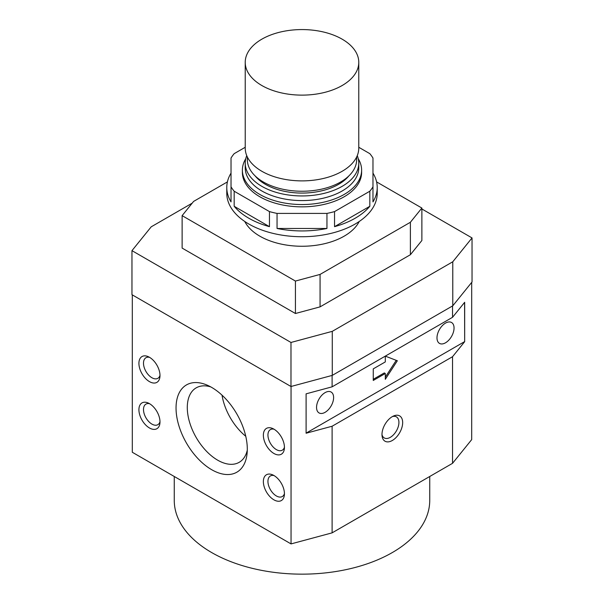 <?xml version="1.0" encoding="UTF-8"?>
<svg xmlns="http://www.w3.org/2000/svg" width="604" height="604" viewBox="0 0 604 604"><rect width="100%" height="100%" fill="white"/><g stroke="black" fill="none" stroke-linecap="round" stroke-linejoin="round"><path stroke-width="0.91" d="M174.262 476.488L174.262 500.406A127.738 73.748 0 0 0 211.672 552.554A127.738 73.748 0 0 0 350.886 568.538A127.738 73.748 0 0 0 429.738 500.406L429.738 476.488M210.773 386.907A42.99 24.824 -120 0 0 196.194 387.851A42.99 24.824 -120 0 0 189.603 422.302A42.99 24.824 -120 0 0 217.689 460.188A42.99 24.824 -120 0 0 239.184 462.317A42.99 24.824 -120 0 0 247.293 450.161M222.03 395.167A42.99 24.824 -120 0 0 245.768 436.284M211.672 469.693A50.389 29.09 60 0 1 176.111 410.561A50.389 29.09 60 0 1 207.285 385.193A50.389 29.09 60 0 1 211.672 387.413A50.389 29.09 60 0 1 247.028 454.034A50.389 29.09 60 0 1 211.672 469.693M274.05 429.218A11.891 6.863 -120 0 0 270.403 429.587A11.891 6.863 -120 0 0 268.584 439.116A11.891 6.863 -120 0 0 276.353 449.595A11.891 6.863 -120 0 0 282.294 450.184A11.891 6.863 -120 0 0 284.439 447.209M273.899 453.468A14.904 8.607 60 0 1 263.382 435.982A14.904 8.607 60 0 1 272.6 428.478A14.904 8.607 60 0 1 273.899 429.134A14.904 8.607 60 0 1 284.356 448.84A14.904 8.607 60 0 1 273.899 453.468M149.603 357.372A11.891 6.863 -120 0 0 145.957 357.742A11.891 6.863 -120 0 0 144.137 367.27A11.891 6.863 -120 0 0 151.906 377.742A11.891 6.863 -120 0 0 157.848 378.331A11.891 6.863 -120 0 0 159.984 375.363M149.452 381.622A14.904 8.607 60 0 1 138.935 364.129A14.904 8.607 60 0 1 148.154 356.624A14.904 8.607 60 0 1 149.452 357.281A14.904 8.607 60 0 1 159.909 376.987A14.904 8.607 60 0 1 149.452 381.622M274.05 475.575A11.891 6.863 -120 0 0 270.403 475.944A11.891 6.863 -120 0 0 268.584 485.473A11.891 6.863 -120 0 0 276.353 495.944A11.891 6.863 -120 0 0 282.294 496.533A11.891 6.863 -120 0 0 284.439 493.566M273.899 499.825A14.904 8.607 60 0 1 263.382 482.332A14.904 8.607 60 0 1 272.6 474.835A14.904 8.607 60 0 1 273.899 475.491A14.904 8.607 60 0 1 284.356 495.197A14.904 8.607 60 0 1 273.899 499.825M149.603 403.729A11.891 6.863 -120 0 0 145.957 404.099A11.891 6.863 -120 0 0 144.137 413.619A11.891 6.863 -120 0 0 151.906 424.099A11.891 6.863 -120 0 0 157.848 424.688A11.891 6.863 -120 0 0 159.984 421.72M149.452 427.972A14.904 8.607 60 0 1 138.935 410.486A14.904 8.607 60 0 1 148.154 402.981A14.904 8.607 60 0 1 149.452 403.638A14.904 8.607 60 0 1 159.909 423.344A14.904 8.607 60 0 1 149.452 427.972M381.992 434.646A12.156 7.022 120 0 0 384.242 437.93A12.156 7.022 120 0 0 393.612 434.669A12.156 7.022 120 0 0 398.919 422.438A12.156 7.022 120 0 0 396.405 416.866A12.156 7.022 120 0 0 392.434 416.556M381.985 434.525A14.617 8.441 -60 0 1 393.597 415.975A14.617 8.441 -60 0 1 402.664 422.589A14.617 8.441 -60 0 1 392.962 440.097A14.617 8.441 -60 0 1 382.068 435.945A14.617 8.441 -60 0 1 381.985 434.525M333.612 397.553A12.065 6.969 -60 0 1 328.349 409.693A12.065 6.969 -60 0 1 319.048 412.925A12.065 6.969 -60 0 1 316.549 407.406A12.065 6.969 -60 0 1 321.819 395.265A12.065 6.969 -60 0 1 331.113 392.034A12.065 6.969 -60 0 1 333.612 397.553M454.049 328.025A12.065 6.969 -60 0 1 448.78 340.165A12.065 6.969 -60 0 1 439.486 343.397A12.065 6.969 -60 0 1 436.986 337.87A12.065 6.969 -60 0 1 442.256 325.73A12.065 6.969 -60 0 1 451.55 322.498A12.065 6.969 -60 0 1 454.049 328.025M247.353 156.995L247.353 159.698A54.647 31.551 0 0 0 263.359 182A54.647 31.551 0 0 0 322.913 188.841A54.647 31.551 0 0 0 356.647 159.698L356.647 156.995M255.137 175.915A51.808 29.913 0 0 0 265.367 184.318A51.808 29.913 0 0 0 348.863 175.915M246.749 155.636A56.776 32.775 0 0 0 245.224 163.171L245.224 167.806A56.776 32.775 0 0 0 261.857 190.985A56.776 32.775 0 0 0 323.729 198.089A56.776 32.775 0 0 0 358.776 167.806L358.776 163.171A56.776 32.775 0 0 0 357.251 155.636M245.224 163.171A56.776 32.775 0 0 0 261.857 186.349A56.776 32.775 0 0 0 323.729 193.454A56.776 32.775 0 0 0 358.776 163.171M245.752 158.731A59.615 34.413 0 0 0 242.385 170.124A59.615 34.413 0 0 0 259.848 194.458A59.615 34.413 0 0 0 324.816 201.917A59.615 34.413 0 0 0 361.615 170.124A59.615 34.413 0 0 0 358.248 158.731M359.221 221.494A59.615 34.413 180 0 1 259.848 236.179A59.615 34.413 180 0 1 244.779 221.494M245.224 62.348L245.224 148.108A56.776 32.775 0 0 0 261.857 171.279A56.776 32.775 0 0 0 323.729 178.391A56.776 32.775 0 0 0 358.776 148.108L358.776 62.348A56.776 32.775 0 0 0 342.143 39.169A56.776 32.775 0 0 0 280.271 32.065A56.776 32.775 0 0 0 245.224 62.348A56.776 32.775 0 0 0 261.857 85.526A56.776 32.775 0 0 0 323.729 92.631A56.776 32.775 0 0 0 358.776 62.348M376.594 181.902L421.879 208.048L421.879 240.498L410.388 254.722L410.388 222.272L320.067 274.42L295.424 281.056L182.121 215.643L193.612 201.411L227.406 181.902M410.388 254.722L320.067 306.87L320.067 274.42M320.067 306.87L295.424 313.506L295.424 281.056M295.424 313.506L182.121 248.085L182.121 215.643M421.879 208.048L410.388 222.272M332.109 426.235L306.1 433.234L306.1 393.838L332.109 386.832L452.539 317.304L464.672 302.287L464.672 341.69L452.539 356.707L332.109 426.235L332.109 532.856L291.045 543.91L132.306 452.268L132.306 294.888M373.257 380.46L373.257 368.87L385.299 361.917L385.299 356.126L397.341 360.762L385.299 379.304L385.299 373.506L373.257 380.46M373.257 379.304L384.295 372.925L385.299 373.506M385.299 377.175L396.239 360.331M464.672 341.69L464.589 302.393M306.1 433.144L464.589 341.637M332.109 532.856L452.539 463.321L452.539 356.707M452.539 317.304L452.539 305.941M332.109 386.832L332.109 375.424M452.539 463.321L471.694 439.614L471.694 282.393M421.879 208.976L472.034 237.931L472.034 281.97L452.781 305.805L332.276 375.378L290.985 386.5L131.966 294.692L131.966 250.652L151.219 226.817L192.208 203.155M472.034 237.931L452.781 261.774L332.276 331.347L290.985 342.46L131.966 250.652M452.781 305.805L452.781 261.774M332.276 375.378L332.276 331.347M290.985 386.5L290.985 342.46M291.045 543.91L291.045 386.484M372.97 173.106A75.221 43.428 180 0 1 377.221 187.504L377.221 193.303A75.221 43.428 180 0 1 330.788 233.423A75.221 43.428 180 0 1 248.81 224.008A75.221 43.428 180 0 1 226.779 193.303L226.779 187.504A75.221 43.428 180 0 1 231.03 173.106M234.178 206.296L269.459 226.666A75.221 43.428 180 0 1 248.81 218.218A75.221 43.428 180 0 1 234.178 206.296L234.178 191.226A75.221 43.428 180 0 1 231.03 186.847L231.03 158.037A75.221 43.428 180 0 1 234.178 153.658L245.224 147.278M226.779 187.504A75.221 43.428 180 0 0 231.03 201.91L231.03 186.847M361.615 170.124L361.615 172.442A59.615 34.413 180 0 1 324.816 204.235A59.615 34.413 180 0 1 259.848 196.776A59.615 34.413 180 0 1 242.385 172.442L242.385 170.124M369.822 206.296A75.221 43.428 180 0 1 334.541 226.666L369.822 206.296L369.822 191.226L334.541 211.596A75.221 43.428 180 0 1 326.953 213.416L277.047 213.416A75.221 43.428 180 0 1 269.459 211.596L234.178 191.226M334.541 226.666L334.541 211.596M326.953 213.416L326.953 228.478L277.047 228.478L277.047 213.416M269.459 226.666L269.459 211.596M358.776 147.278L369.822 153.658A75.221 43.428 180 0 1 372.97 158.037L372.97 186.847A75.221 43.428 180 0 1 369.822 191.226M377.221 187.504A75.221 43.428 180 0 1 372.97 201.91L372.97 186.847M326.953 228.478A75.221 43.428 180 0 1 277.047 228.478"/></g></svg>

